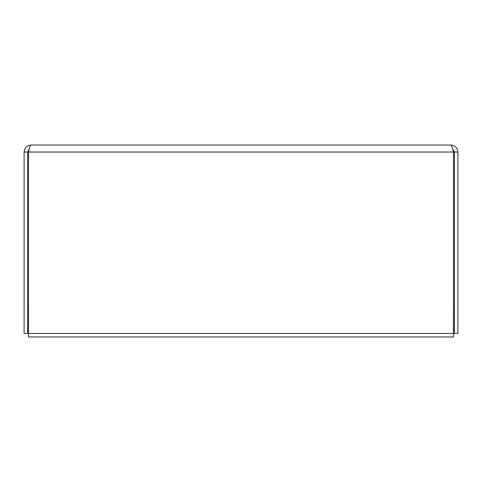 <?xml version="1.0" encoding="UTF-8"?>
<svg xmlns="http://www.w3.org/2000/svg" width="482" height="482" viewBox="0 0 482 482"><rect width="100%" height="100%" fill="white"/><g stroke="black" fill="none" stroke-linecap="round" stroke-linejoin="round"><path stroke-width="0.72" d="M453.466 301.907L453.52 336.96L28.48 336.96L28.534 301.907M31.113 145.04L450.887 145.04C451.748 145.462 452.604 147.799 453.466 152.047L453.466 333.454L28.534 333.454L28.534 152.047C29.396 147.799 30.252 145.462 31.113 145.04C26.859 145.462 24.522 147.799 24.1 152.047L24.1 333.454L27.607 333.454L27.607 152.047L24.1 152.047M454.393 152.047L457.9 152.047L457.9 333.454L454.393 333.454L454.393 152.047L452.743 149.077L453.466 152.047L28.534 152.047L29.251 149.077L27.607 152.047M457.9 152.047C457.478 147.799 455.141 145.462 450.887 145.04"/></g></svg>
